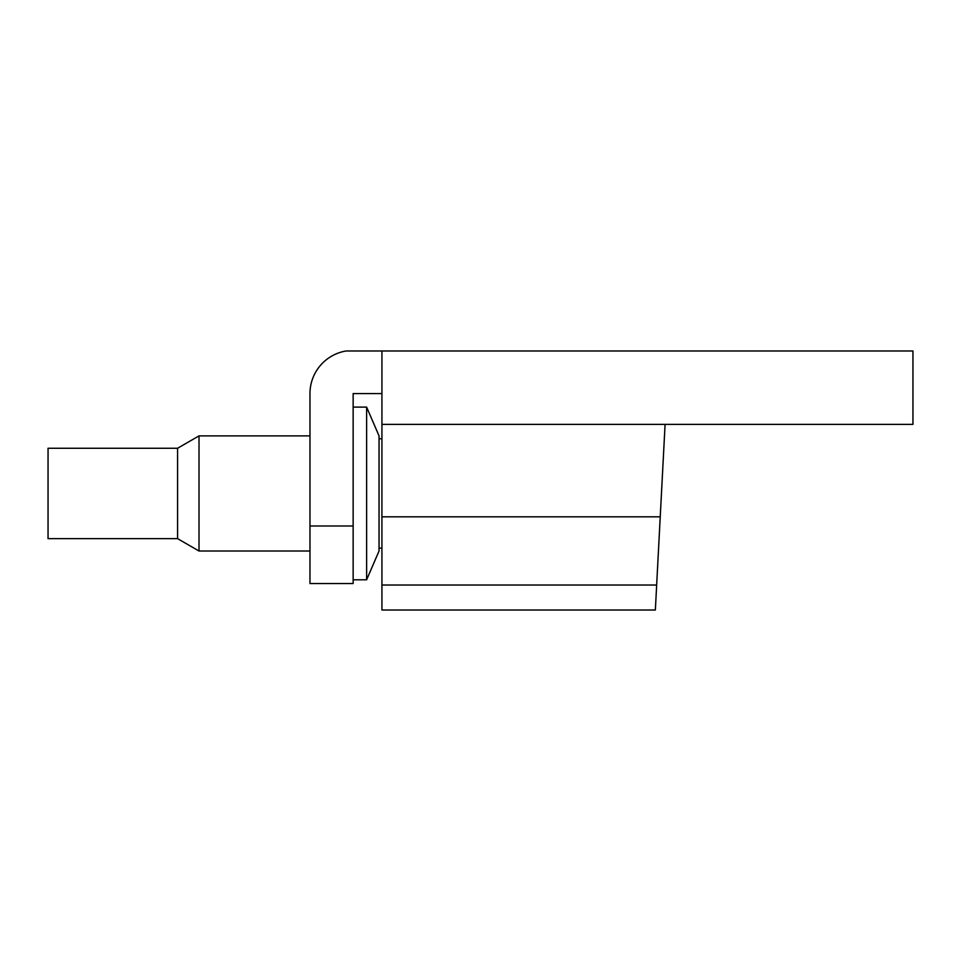 <?xml version="1.0" encoding="UTF-8"?>
<svg xmlns="http://www.w3.org/2000/svg" width="961" height="961" viewBox="0 0 961 961"><rect width="100%" height="100%" fill="white"/><g stroke="black" fill="none" stroke-linecap="round" stroke-linejoin="round"><path stroke-width="1.44" d="M381.925 585.033L656.663 585.033L655.354 610.019L381.925 610.019L381.925 424.378L912.95 424.378L912.95 350.981L346.116 350.981A43.173 43.173 0 0 0 309.971 393.578L309.971 525.979L353.143 525.979L353.143 393.578L381.925 393.578M353.143 525.979L353.143 583.543L309.971 583.543L309.971 525.979M381.925 424.378L381.925 350.981M665.084 424.378L656.627 585.549M381.925 516.826L660.231 516.826M177.569 538.64L48.05 538.64L48.05 448.258L177.569 448.258L199.011 435.886L199.011 551.013L177.569 538.64L177.569 448.258M353.143 407.104L366.621 407.104L366.621 579.795L353.143 579.795M366.621 579.795L379.042 551.013L379.042 435.886L366.621 407.104M309.971 551.013L199.011 551.013M309.971 435.886L199.011 435.886M381.925 548.142L379.042 548.142M381.925 438.769L379.042 438.769"/></g></svg>
